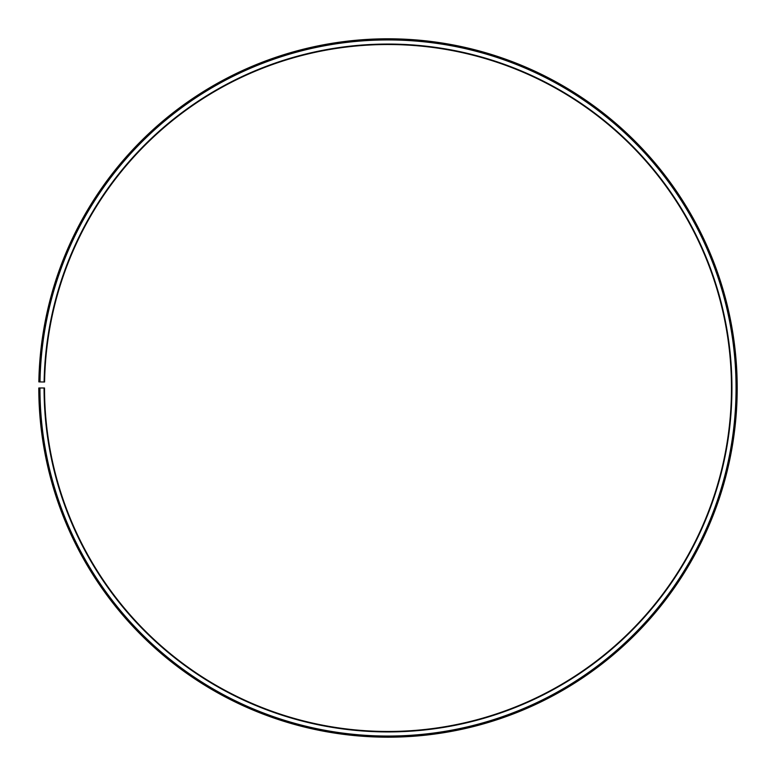 <?xml version="1.0" encoding="UTF-8"?>
<svg xmlns="http://www.w3.org/2000/svg" width="776" height="776" viewBox="0 0 776 776"><rect width="100%" height="100%" fill="white"/><g stroke="black" fill="none" stroke-linecap="round" stroke-linejoin="round"><path stroke-width="1.16" d="M731.477 387.99A343.477 343.477 0 0 0 390.997 44.533A343.477 343.477 0 0 0 44.581 381.996L44.116 381.996A343.933 343.933 0 0 1 390.997 44.077A343.933 343.933 0 0 1 731.933 387.99A343.933 343.933 0 0 1 388 731.923A343.933 343.933 0 0 1 44.067 387.99L44.523 387.99A343.477 343.477 0 0 0 388 731.467A343.477 343.477 0 0 0 731.477 387.99M39.993 381.918L38.848 381.899A349.2 349.2 0 0 1 391.046 38.81A349.2 349.2 0 0 1 737.2 387.99A349.2 349.2 0 0 1 388 737.19A349.2 349.2 0 0 1 38.8 387.99L39.945 387.99A348.055 348.055 0 0 0 388 736.046A348.055 348.055 0 0 0 736.055 387.99A348.055 348.055 0 0 0 391.036 39.954A348.055 348.055 0 0 0 39.993 381.918L44.116 381.996M39.945 387.99L44.067 387.99"/></g></svg>
